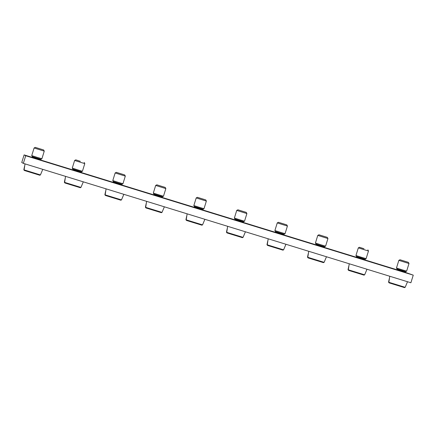 <?xml version="1.0" encoding="UTF-8"?>
<svg xmlns="http://www.w3.org/2000/svg" width="435" height="435" viewBox="0 0 435 435"><rect width="100%" height="100%" fill="white"/><g stroke="black" fill="none" stroke-linecap="round" stroke-linejoin="round"><path stroke-width="0.65" d="M32.163 157.378L24.11 154.898L25.714 155.741L413.25 275.148L405.295 272.343M396.905 269.76L364.769 259.858M356.379 257.275L324.238 247.374M315.853 244.785L283.712 234.884M275.328 232.301L243.187 222.399M234.797 219.811L202.661 209.909M194.271 207.326L162.135 197.425M153.745 194.842L121.604 184.94M113.22 182.352L81.079 172.45M72.689 169.867L40.553 159.966M72.656 169.971L81.04 172.57M113.187 182.461L121.572 185.054M153.713 194.945L162.097 197.539M194.238 207.435L202.623 210.029M234.764 219.92L243.149 222.513M275.295 232.404L283.68 235.003M315.821 244.894L324.205 247.488M356.347 257.379L364.731 259.978M396.872 269.869L405.257 272.462M32.13 157.486L40.515 160.08M413.25 275.148L410.89 282.766L23.354 163.364L21.75 162.521L24.11 154.898M25.714 155.741L23.354 163.364M37.22 157.388L41.901 158.753L40.933 159.264L36.931 158.101L32.25 156.578L31.739 155.61L37.22 157.388M35.262 147.373L43.647 149.966L35.262 147.373L34.099 147.987L31.739 155.61M34.099 147.987L44.261 151.13L41.901 158.753M42.782 169.351L40.428 174.93L39.77 175.234L24.452 170.515L39.77 175.234M24.48 170.525L24.104 169.9L25.018 163.875M24.262 170.395L23.827 169.753L24.621 166.05M77.745 169.878L82.427 171.243L84.787 163.62L74.624 160.471L72.264 168.095L77.745 169.878M80.312 161.331L75.788 159.857L80.312 161.331M83.308 181.835L80.953 187.414L80.296 187.719L64.978 182.999L80.296 187.719M65.005 183.01L64.636 182.385L65.544 176.365M64.788 182.879L64.353 182.238L65.147 178.54M118.276 182.363L122.953 183.728L121.985 184.239L117.988 183.075L113.301 181.553L112.79 180.585L118.276 182.363M116.319 172.347L124.698 174.941L116.319 172.347L115.15 172.956L125.313 176.104L122.953 183.728M123.839 194.325L121.485 199.904L120.821 200.209L105.509 195.489L120.821 200.209M105.531 195.494L105.161 194.875L106.075 188.85M105.313 195.369L104.878 194.728L105.672 191.025M158.802 194.853L163.484 196.212L162.511 196.723L153.832 194.037L153.321 193.069L158.802 194.853M156.845 184.832L165.229 187.425L156.845 184.832L155.676 185.446L165.844 188.589L163.484 196.212M164.365 206.81L162.01 212.389L161.347 212.693L146.035 207.974L161.347 212.693M146.062 207.984L145.687 207.359L146.6 201.334M145.839 207.854L145.404 207.212L146.198 203.515M199.328 207.337L204.01 208.702L203.036 209.213L194.358 206.527L193.847 205.554L199.328 207.337M197.37 197.316L205.755 199.915L197.37 197.316L196.207 197.93L206.369 201.079L204.01 208.702M204.89 219.294L202.536 224.879L201.873 225.183L186.561 220.463L201.873 225.183M186.588 220.469L186.213 219.849L187.126 213.824M186.365 220.344L185.935 219.697L186.724 215.999M239.854 219.827L244.535 221.187L243.567 221.698L234.884 219.012L234.373 218.044L239.854 219.827M237.896 209.806L246.281 212.4L237.896 209.806L236.732 210.42L246.895 213.563L244.535 221.187M245.416 231.784L243.062 237.363L242.404 237.668L227.086 232.948L242.404 237.668M227.113 232.959L226.738 232.333L227.652 226.309M226.896 232.828L226.461 232.187L227.255 228.484M280.379 232.312L285.061 233.677L284.093 234.188L280.096 233.024L275.409 231.496L274.898 230.528L280.379 232.312M278.422 222.29L286.806 224.89L278.422 222.29L277.258 222.905L287.421 226.053L285.061 233.677M285.947 244.269L283.587 249.848L282.929 250.152L267.612 245.432L282.929 250.152M267.639 245.443L267.269 244.818L268.177 238.799M267.422 245.313L266.987 244.671L267.781 240.974M320.91 244.796L325.592 246.161L324.619 246.672L320.622 245.509L315.935 243.986L315.424 243.018L320.91 244.796M318.953 234.78L327.332 237.374L318.953 234.78L317.784 235.395L315.424 243.018M317.784 235.395L327.946 238.538L325.592 246.161M326.473 256.759L324.118 262.338L323.455 262.642L308.143 257.922L323.455 262.642M308.165 257.928L307.795 257.308L308.709 251.283M307.947 257.803L307.512 257.161L308.306 253.458M361.436 257.286L366.118 258.651L368.478 251.022L358.315 247.879L355.955 255.503L361.436 257.286M363.997 248.738L359.479 247.265L363.997 248.738M366.999 269.243L364.644 274.822L363.981 275.127L348.669 270.407L363.981 275.127M348.696 270.418L348.321 269.792L349.234 263.773M348.473 270.287L348.038 269.646L348.832 265.948M401.962 269.771L406.643 271.135L405.67 271.647L396.992 268.96L396.481 267.987L401.962 269.771M400.004 259.755L408.389 262.349L400.004 259.755L398.841 260.364L409.003 263.512L406.643 271.135M407.524 281.733L405.17 287.312L404.512 287.617L389.194 282.897L404.512 287.617M389.222 282.902L388.846 282.282L389.76 276.258M389.004 282.777L388.569 282.136L389.363 278.433M32.103 157.584L32.288 156.981L40.672 159.58L40.933 159.264M40.428 174.93L24.104 169.9M72.629 170.069L72.814 169.471L81.198 172.064L82.427 171.243M72.814 169.471L72.775 169.063L81.459 171.754M80.953 187.414L64.636 182.385M113.154 182.553L113.339 181.955L121.724 184.549L121.985 184.239M121.485 199.904L105.161 194.875M153.68 195.043L153.87 194.445L162.255 197.039L162.511 196.723M162.01 212.389L145.687 207.359M194.211 207.528L194.396 206.929L202.781 209.523L203.036 209.213M202.536 224.879L186.213 219.849M234.737 220.018L234.922 219.414L243.306 222.013L243.567 221.698M243.062 237.363L226.738 232.333M275.263 232.502L275.447 231.904L283.832 234.498L284.093 234.188M283.587 249.848L267.269 244.818M315.788 244.992L315.973 244.388L324.358 246.988L324.619 246.672M324.118 262.338L307.795 257.308M356.314 257.476L356.504 256.878L364.889 259.472L366.118 258.651M356.504 256.878L356.466 256.471L365.144 259.162M364.644 274.822L348.321 269.792M396.845 269.961L397.03 269.363L405.415 271.957L405.67 271.647M405.17 287.312L388.846 282.282M32.288 156.981L32.25 156.578M40.488 160.178L40.672 159.58M43.647 149.966L44.261 151.13M81.013 172.662L81.198 172.064M72.775 169.063L72.264 168.095M84.172 162.451L84.787 163.62M75.788 159.857L74.624 160.471M113.339 181.955L113.301 181.553M121.539 185.152L121.724 184.549M115.15 172.961L112.79 180.579M124.698 174.941L125.313 176.104M153.87 194.445L153.832 194.037M162.065 197.637L162.255 197.039M155.676 185.446L153.321 193.069M165.229 187.425L165.844 188.589M194.396 206.929L194.358 206.527M202.596 210.127L202.781 209.523M196.207 197.93L193.847 205.554M205.755 199.915L206.369 201.079M234.922 219.414L234.884 219.012M243.121 222.611L243.306 222.013M236.732 210.42L234.373 218.044M246.281 212.4L246.895 213.563M275.447 231.904L275.409 231.496M283.647 235.096L283.832 234.498M277.258 222.905L274.898 230.528M286.806 224.89L287.421 226.053M315.973 244.388L315.935 243.986M324.173 247.586L324.358 246.988M327.332 237.374L327.946 238.538M364.699 260.07L364.889 259.472M356.466 256.471L355.955 255.503M367.863 249.859L368.478 251.022M359.479 247.265L358.315 247.879M397.03 269.363L396.992 268.96M405.23 272.56L405.415 271.957M398.841 260.369L396.481 267.987M408.389 262.349L409.003 263.512"/></g></svg>
